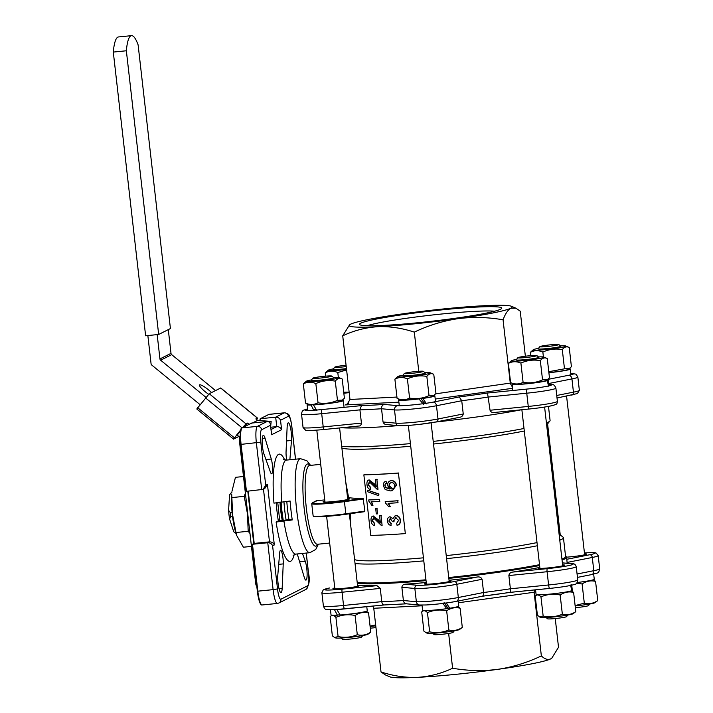 <?xml version="1.0" encoding="UTF-8"?>
<svg xmlns="http://www.w3.org/2000/svg" width="713" height="713" viewBox="0 0 713 713"><rect width="100%" height="100%" fill="white"/><g stroke="black" fill="none" stroke-linecap="round" stroke-linejoin="round"><path stroke-width="1.07" d="M261.724 489.786L256.377 442.88A15.267 2.897 -95.7 0 1 257.42 426.365L267.036 421.526L251.742 423.05L242.135 427.889A15.267 2.897 84.3 0 0 241.092 444.413L246.44 491.31L263.052 489.394L264.781 488.521L267.437 484.412L274.336 544.937L272.607 545.801C271.698 543.761 270.075 542.736 267.758 542.745L252.473 544.269L252.081 544.839L252.473 544.269L252.081 544.839L257.348 591.184L257.812 591.175A15.267 2.897 84.3 0 0 262.099 604.972C260.414 605.56 258.837 600.961 257.348 591.184L252.054 544.741M274.336 544.937C273.427 542.887 271.805 541.862 269.487 541.871L254.202 543.404L253.81 543.974M245.914 490.749L246.44 491.31L245.914 490.749L240.637 444.413A14.697 2.79 -95.7 0 1 241.573 428.549M251.742 423.05L251.145 423.727M260.147 420.572L260.388 418.709L260.601 420.608M259.995 419.28L260.388 418.709L259.995 419.28M316.037 501.355L312.642 502.683A24.233 1.729 -6.5 0 0 331.928 502.522A24.233 1.729 -6.5 0 0 344.361 501.043L345.876 514.287L364.655 511.676L364.887 511.114L364.637 511.676L345.867 514.287A24.233 1.729 173.5 0 1 333.443 515.766M313.836 516.132A24.233 1.729 173.5 0 0 333.426 515.766C319.201 516.88 312.615 517.103 313.675 516.453L313.114 515.793A24.812 1.774 -6.5 0 0 333.274 515.249A24.812 1.774 -6.5 0 0 345.992 513.734L364.887 511.114L363.131 498.44A104.009 7.424 173.5 0 1 348.568 497.522L345.769 482.122M276.207 502.594A41.987 7.968 84.3 0 0 277.045 511.577A41.987 7.968 84.3 0 0 278.32 520.936L292.161 519.26M559.776 540.178A106.87 7.629 -6.5 0 0 563.439 537.7L565.596 556.612A106.87 7.629 173.5 0 1 561.933 559.09M539.518 564.669A106.87 7.629 173.5 0 1 448.735 577.557M425.937 579.785A106.87 7.629 173.5 0 1 357.195 582.369M294.175 554.607A53.912 10.232 -95.7 0 1 276.118 522.041L292.259 519.937A47.236 8.966 -95.7 0 1 291.011 510.561A47.236 8.966 -95.7 0 1 290.111 501.016L273.961 503.128A53.912 10.232 -95.7 0 1 284.71 459.938M271.056 429.502L276.751 426.632L275.673 417.176C277.999 417.167 279.612 418.192 280.53 420.242L281.599 429.698L271.582 434.743L270.503 425.287L261.582 429.77A11.453 2.175 84.3 0 0 260.798 442.158L265.717 485.286L267.437 484.412M270.788 427.23L276.751 426.632C279.077 426.624 280.69 427.648 281.599 429.698M271.403 433.228L271.582 434.743M267.036 421.526C269.264 421.561 270.423 422.818 270.503 425.287L271.555 433.959M263.052 489.394L265.717 485.286M391.767 482.576C390.082 482.746 389.307 483.833 389.432 485.82L392.676 488.753M390.956 482.71L391.464 482.648C393.193 482.549 394.271 483.485 394.69 485.437C394.726 487.478 393.852 488.619 392.079 488.86L392.391 488.788M392.827 488.726L392.079 488.86C390.92 489.243 389.931 488.253 389.111 485.883L389.432 485.82M391.464 482.648C389.77 482.817 388.986 483.895 389.102 485.883M385.35 487.46L385.145 485.758L385.35 487.46L389.672 489.011L387.605 485.437C387.551 482.567 388.745 480.99 391.187 480.705C393.87 480.669 395.537 482.157 396.187 485.179L392.31 490.669L390.572 490.909L385.207 489.581L383.398 485.785C383.184 483.271 384.057 481.756 386.009 481.23L386.722 483.093L386.009 481.23M390.644 480.776L391.499 480.633C394.173 480.607 395.831 482.095 396.473 485.116L392.453 490.633M384.797 485.829L385.207 483.94L386.384 483.164M390.804 480.74L391.499 480.633M385.688 487.389L389.993 488.94M385.145 485.758L385.207 483.94M385.546 483.86L386.722 483.102M388.433 503.289L390.305 506.756A105.346 7.513 -6.5 0 1 388.843 506.845L385.341 502.834L385.198 501.587A105.346 7.513 -6.5 0 0 397.792 500.776L398.014 502.718L397.792 500.776M390.305 506.756L388.086 503.369A105.346 7.513 -6.5 0 0 398.014 502.718M385.198 501.587L385.555 501.515A104.766 7.478 -6.5 0 0 398.077 500.713M390.082 518.699L388.817 521.078L390.982 523.511L391.045 525.454C389.013 525.098 387.81 523.681 387.435 521.212C387.221 518.672 388.077 517.183 390.029 516.729L392.72 518.645L395.528 515.597C398.121 515.74 399.672 517.308 400.189 520.303C400.349 523.066 399.298 524.715 397.043 525.267L397.399 525.187M395.145 515.642L395.84 515.526C398.407 515.659 399.948 517.237 400.474 520.24L400.18 520.312M389.824 516.756L393.05 518.574M394.004 521.773L393.692 520.535L396.045 517.469L394.013 520.463L394.013 521.773L392.533 521.666L390.296 518.672M395.35 517.602L398.665 520.347L396.66 523.342L397.043 525.267M397.346 525.196C399.494 524.902 400.528 523.244 400.465 520.24M395.305 515.606L395.84 515.526M391.045 525.454L390.982 523.511M389.164 521.007L391.321 523.44M388.826 521.069L390.635 518.592M377.988 489.287L376.972 489.127L369.396 481.828L368.104 484.635L370.216 487.451L370.305 489.394C368.425 489.065 367.311 487.478 366.981 484.626C366.687 481.828 367.418 480.259 369.165 479.894L376.277 486.863L375.439 479.457A105.346 7.513 -6.5 0 0 376.865 479.394L377.988 489.287L376.865 479.394M369.084 479.894L374.325 483.86L376.669 486.783M375.439 479.457L375.831 479.386A104.766 7.478 -6.5 0 0 377.248 479.314M370.305 489.394L370.216 487.451M368.104 484.635L370.644 487.371M369.824 481.756L368.541 484.564M378.924 494.002L367.614 490.196L367.792 491.801L378.719 495.695L378.924 494.011L378.719 495.687M367.614 490.196L378.541 494.091M371.544 501.747L372.997 505.276A105.346 7.513 -6.5 0 1 371.803 505.312L368.862 501.194L368.719 499.947A105.346 7.513 -6.5 0 0 379.164 499.563L379.771 501.435L379.164 499.563M372.997 505.276L371.108 501.827A105.346 7.513 -6.5 0 0 379.387 501.506M368.719 499.947L369.165 499.875A104.766 7.478 -6.5 0 0 379.548 499.492M376.892 508.244L377.534 513.868L376.892 508.244A105.346 7.513 -6.5 0 1 375.662 508.289L376.063 508.217A104.766 7.478 -6.5 0 0 377.293 508.173M377.534 513.868A105.346 7.513 -6.5 0 1 376.295 513.921L375.662 508.289M382.106 525.365L381.09 525.205L373.505 517.914L372.213 520.713L374.325 523.529L374.423 525.472C372.534 525.151 371.428 523.556 371.09 520.704C370.796 517.914 371.526 516.337 373.273 515.971L380.394 522.941L379.548 515.535A105.346 7.513 -6.5 0 0 380.974 515.472L382.106 525.365L380.974 515.472M373.193 515.98L378.434 519.937L380.787 522.861M379.548 515.535L379.94 515.463A104.766 7.478 -6.5 0 0 381.357 515.401M374.423 525.472L374.325 523.529M372.213 520.713L374.753 523.458M373.933 517.834L372.649 520.642M405.332 533.6A104.766 7.478 -6.5 0 1 370.76 535.383L363.862 474.858A104.766 7.478 -6.5 0 0 398.433 473.075L405.332 533.6L398.433 473.075M363.862 474.858L364.468 474.76A104.009 7.424 -6.5 0 0 398.79 472.986M347.641 498.53A13.36 0.954 173.5 0 1 349.593 498.806A13.36 0.954 173.5 0 1 349.37 499.011A13.36 0.954 173.5 0 1 335.163 501.408A13.36 0.954 173.5 0 1 323.051 501.827A13.36 0.954 173.5 0 1 323.274 501.622A13.36 0.954 173.5 0 1 324.887 501.123M316.545 500.722L324.754 499.902M347.534 497.621L348.568 497.522M276.118 522.041L278.32 520.936M302.455 553.44L305.253 561.247A10.499 1.996 -95.7 0 1 306.786 568.724A10.499 1.996 -95.7 0 1 305.93 580.124A10.499 1.996 -95.7 0 1 304.246 577.28L298.016 556.47A8.592 1.631 -95.7 0 1 297.419 553.948M277.803 575.061L279.665 552.994A8.592 1.631 -95.7 0 1 280.574 550.32A8.592 1.631 -95.7 0 1 282.981 558.083A8.592 1.631 -95.7 0 1 283.23 563.903L282.161 588.394A10.499 1.996 -95.7 0 1 280.993 592.672A10.499 1.996 -95.7 0 1 278.533 586.46A10.499 1.996 -95.7 0 1 277.803 575.061M286.706 460.081A8.592 1.631 -95.7 0 1 286.065 451.596L287.134 427.114A10.499 1.996 -95.7 0 1 288.302 422.836A10.499 1.996 -95.7 0 1 291.243 432.319A10.499 1.996 -95.7 0 1 291.492 440.447L289.861 459.76M265.049 438.219L271.288 459.029A8.592 1.631 -95.7 0 1 272.313 464.466A8.592 1.631 -95.7 0 1 271.617 473.797A8.592 1.631 -95.7 0 1 270.459 472.149L264.042 454.252A10.499 1.996 -95.7 0 1 262.197 442.675A10.499 1.996 -95.7 0 1 263.364 435.376A10.499 1.996 -95.7 0 1 265.049 438.219L262.277 438.495M295.494 459.199L291.777 426.579A11.453 2.175 84.3 0 0 288.409 416.276A3.815 3.734 -116.7 0 0 284.246 412.863L275.673 417.176L260.388 418.709L268.961 414.396A0.57 0.561 63.3 0 0 268.765 414.449L269.166 414.333A15.267 2.897 84.3 0 0 268.961 414.396L284.246 412.863A15.267 2.897 -95.7 0 1 284.451 412.8L269.166 414.333M446.231 555.605A104.009 7.424 -6.5 0 0 537.005 542.602M559.34 536.354A104.009 7.424 -6.5 0 0 560.275 535.187L547.593 423.861M446.579 558.644A106.87 7.629 -6.5 0 0 537.361 545.757M563.439 537.7A106.87 7.629 -6.5 0 0 563.11 537.192L560.24 534.919M433.522 444.012A104.009 7.424 -6.5 0 0 524.296 431.017M546.63 424.77A104.009 7.424 -6.5 0 0 547.352 424.155L549.875 421.009A106.87 7.629 -6.5 0 0 550.08 420.438L548.484 406.392M433.219 441.383A106.87 7.629 -6.5 0 0 524.002 428.495M546.416 422.916A106.87 7.629 -6.5 0 0 549.875 421.009M341.679 446.204A106.87 7.629 -6.5 0 0 410.43 443.611M355.038 563.457A106.87 7.629 -6.5 0 0 423.789 560.873M341.884 448.014A104.009 7.424 -6.5 0 0 410.724 446.24M354.602 559.598A104.009 7.424 -6.5 0 0 423.442 557.824M350.288 513.672L350.716 525.49M232.545 516.542L230.754 516.72L229.577 518.984L233.757 531.782L236.297 533.672M231.894 492.237L229.889 494.412A19.082 3.618 84.3 0 0 229.559 494.956L228.588 510.339L230.29 512.656L232.099 512.478M231.912 491.997A20.989 3.984 84.3 0 0 231.582 492.264L229.559 494.956M230.29 512.656A20.989 3.984 84.3 0 0 230.754 516.72M228.588 510.339A19.082 3.618 84.3 0 0 229.577 518.984M281.1 501.925A35.302 6.702 84.3 0 0 281.876 510.606A35.302 6.702 84.3 0 0 283.23 520.16M283.952 501.631A35.302 6.702 84.3 0 0 284.737 510.321A35.302 6.702 84.3 0 0 286.091 519.875A35.302 6.702 -95.7 0 1 283.952 501.631M280.913 501.943A21.943 4.162 84.3 0 0 281.528 509.67A21.943 4.162 84.3 0 0 282.633 517.121L283.213 520.16M288.952 519.581A35.302 6.702 -95.7 0 1 286.813 501.346M249.978 533.493L248.195 531.292L247.447 513.699L244.22 496.355L245.388 493.173M236.529 535.222L235.397 531.265A26.72 5.071 -95.7 0 1 232.358 514.929A26.72 5.071 -95.7 0 1 231.716 494.448L232.661 515.178L236.529 535.222L243.409 547.21L251.448 546.408M243.489 476.525L235.45 477.327L231.966 491.293M248.195 531.292L235.887 532.522M244.22 496.355L231.912 497.585M282.223 520.258A26.72 5.071 -95.7 0 1 279.977 502.05M279.683 520.508L277.74 502.344M236.823 434.787L239.122 436.677A1.907 1.872 63.3 0 1 239.568 437.194L239.479 441.302L255.619 582.976L256.404 582.904M147.849 335.547L151.067 363.782A1.907 1.872 -116.7 0 0 151.762 365.056L200.059 404.645M171.004 353.363A1.907 1.872 -116.7 0 0 171.699 354.646L160.639 360.208A1.907 1.872 63.3 0 1 159.944 358.924L171.004 353.363L168.295 329.62M256.422 585.569L256.457 585.551A2.861 0.544 -95.7 0 1 256.422 585.569A2.861 0.544 -95.7 0 1 255.619 582.976M208.597 394.271A9.545 1.765 -141.6 0 1 199.506 384.949A9.545 1.765 -141.6 0 1 199.622 384.851A9.545 1.765 -141.6 0 1 211.574 392.56M240.326 441.222L239.479 441.302M240.156 437.131L239.568 437.194M215.522 390.572L171.699 354.646M160.639 360.208L205.888 397.31M157.172 334.611L159.944 358.924M343.835 393.219L343.835 393.219A18.226 1.301 173.5 0 0 349.192 392.631M343.826 393.095A16.461 1.176 -6.5 0 0 349.183 392.506M343.719 392.195L349.138 392.132M333.399 368.879A16.461 1.176 -6.5 0 0 328.265 370.19A16.461 1.176 -6.5 0 0 338.755 370.243A16.461 1.176 -6.5 0 0 346.554 369.432M346.607 369.904L337.802 372.534L338.354 377.435M337.802 372.534C333.39 370.635 329.219 370.742 325.288 372.854L325.663 376.143M325.288 372.854L328.265 370.19M370.1 626.442A16.461 1.176 -6.5 0 0 375.769 625.818M370.056 626.085L375.662 624.936M375.965 627.565A9.545 0.677 173.5 0 1 373.71 627.832A9.545 0.677 173.5 0 1 370.297 628.171M346.072 365.243A9.545 0.677 -6.5 0 0 344.513 365.413A9.545 0.677 -6.5 0 0 334.78 367.15A9.545 0.677 -6.5 0 0 343.969 366.839A9.545 0.677 -6.5 0 0 346.224 366.571M346.456 368.594A11.453 0.82 173.5 0 1 344.129 368.871A11.453 0.82 173.5 0 1 333.078 369.307A11.453 0.82 173.5 0 1 333.105 369.254L334.78 367.15M314.094 410.795L311.055 405.029L312.214 404.797M342.329 400.243A18.226 1.301 173.5 0 1 343.301 400.546A18.226 1.301 173.5 0 1 338.96 401.891A18.226 1.301 173.5 0 1 313.426 404.931L314.567 404.708M313.426 404.931L316.884 410.626M311.055 405.029A18.226 1.301 173.5 0 1 307.08 404.672A18.226 1.301 173.5 0 1 307.954 404.155M423.451 404.289L418.879 398.808M433.887 395.519A18.226 1.301 173.5 0 1 434.85 395.822A18.226 1.301 173.5 0 1 422.782 398.433L422.194 398.38M420.822 398.255L424.529 403.656M422.782 398.433L426.543 403.834M419.476 398.861A18.226 1.301 173.5 0 1 399.672 400.251A18.226 1.301 173.5 0 1 398.629 399.94A18.226 1.301 173.5 0 1 399.503 399.432M548.716 386.196L547.112 380.671L545.356 380.849M547.388 379.744A18.226 1.301 173.5 0 1 548.35 380.047A18.226 1.301 173.5 0 1 548.047 380.332L546.327 380.501M548.047 380.332L549.019 385.911M547.112 380.671A18.226 1.301 173.5 0 1 526.943 383.772A18.226 1.301 173.5 0 1 512.139 384.173A18.226 1.301 173.5 0 1 513.004 383.665M569.339 368.701A18.226 1.301 173.5 0 1 570.302 369.004A18.226 1.301 173.5 0 1 565.962 370.359A18.226 1.301 173.5 0 1 548.894 372.73M334.344 609.401L337.383 615.176L339.949 614.668M336.714 609.312L340.172 614.998A18.226 1.301 173.5 0 0 362.908 612.137A18.226 1.301 173.5 0 0 367.248 610.783L366.785 606.701M337.383 615.176A18.226 1.301 173.5 0 1 331.037 614.909L330.458 609.82M422.007 605.096L422.586 610.185A18.226 1.301 173.5 0 0 423.62 610.497A18.226 1.301 173.5 0 0 446.739 608.67L442.764 603.243M444.11 602.628L447.817 608.037L449.832 608.216L446.071 602.806M458.227 601.006L458.798 606.059A18.226 1.301 173.5 0 1 449.832 608.216M535.57 589.829L536.087 594.419A18.226 1.301 173.5 0 0 550.899 594.018A18.226 1.301 173.5 0 0 572.004 590.578L570.4 585.052M571.336 584.713L571.942 590.328M572.307 590.293L571.728 585.204M593.679 574.161L594.259 579.25A18.226 1.301 173.5 0 1 589.918 580.596A18.226 1.301 173.5 0 1 577.129 582.503M342.222 379.022C339.673 377.73 337.365 378.434 335.288 381.143C328.559 379.958 322.08 380.769 315.841 383.585C311.456 381.678 307.294 381.785 303.337 383.897L305.529 403.112L308.979 404.601A16.461 1.176 -6.5 0 0 319.192 404.387A16.461 1.176 -6.5 0 0 335.565 402.346A16.461 1.176 -6.5 0 0 341.429 400.902L344.406 398.237L342.222 379.022L338.773 377.542A16.461 1.176 -6.5 0 0 333.479 377.418M335.288 381.143L337.472 400.358L342.57 400.064M311.447 379.922A16.461 1.176 -6.5 0 0 306.314 381.241A16.461 1.176 -6.5 0 0 314.727 381.455A16.461 1.176 -6.5 0 0 332.935 379.271A16.461 1.176 -6.5 0 0 338.773 377.542M315.841 383.585L318.034 402.792C324.763 403.986 331.242 403.175 337.472 400.358M305.529 403.112C309.932 405.011 314.103 404.904 318.034 402.792M303.337 383.897L306.314 381.241M400.465 399.841A16.461 1.176 -6.5 0 0 400.528 399.877A16.461 1.176 -6.5 0 0 400.608 399.904A16.461 1.176 -6.5 0 0 417.132 399.022A16.461 1.176 -6.5 0 0 432.987 396.178L435.964 393.514L433.771 374.298L430.322 372.81A16.461 1.176 -6.5 0 0 430.242 372.783A16.461 1.176 -6.5 0 0 425.028 372.694M397.613 398.62L397.079 398.389C401.49 400.287 405.652 400.18 409.583 398.068C416.312 399.262 422.791 398.451 429.03 395.635L434.128 395.341M402.997 375.198A16.461 1.176 -6.5 0 0 397.863 376.509A16.461 1.176 -6.5 0 0 397.979 376.829A16.461 1.176 -6.5 0 0 416.526 375.706A16.461 1.176 -6.5 0 0 430.322 372.81M433.771 374.298C431.222 373.006 428.914 373.71 426.837 376.419C420.144 375.225 413.665 376.036 407.399 378.853C402.988 376.954 398.817 377.061 394.886 379.173L397.863 376.509M426.837 376.419L429.03 395.635M407.399 378.853L409.583 398.068M394.886 379.173L397.079 398.389M547.272 358.532C544.741 357.231 542.433 357.935 540.338 360.653C533.618 359.459 527.139 360.27 520.9 363.086C516.488 361.188 512.326 361.295 508.396 363.407L510.579 382.614L514.028 384.102A16.461 1.176 -6.5 0 0 524.492 383.87A16.461 1.176 -6.5 0 0 546.488 380.403L549.465 377.747L547.272 358.532L543.823 357.044A16.461 1.176 -6.5 0 0 538.529 356.919M510.579 382.614C514.991 384.512 519.162 384.414 523.092 382.302C529.812 383.487 536.292 382.676 542.531 379.869L547.629 379.566M516.506 359.432A16.461 1.176 -6.5 0 0 511.373 360.742A16.461 1.176 -6.5 0 0 521.863 360.796A16.461 1.176 -6.5 0 0 543.823 357.044M508.396 363.407L511.373 360.742M540.338 360.653L542.531 379.869M520.9 363.086L523.092 382.302M548.876 372.596A16.461 1.176 -6.5 0 0 562.575 370.805A16.461 1.176 -6.5 0 0 568.439 369.361L571.416 366.705L569.232 347.489L565.774 346.001A16.461 1.176 -6.5 0 0 560.48 345.876M548.778 371.696L564.482 368.817L569.58 368.523M538.458 348.39A16.461 1.176 -6.5 0 0 533.324 349.7A16.461 1.176 -6.5 0 0 541.728 349.923A16.461 1.176 -6.5 0 0 559.946 347.73A16.461 1.176 -6.5 0 0 565.774 346.001M569.232 347.489C566.683 346.188 564.375 346.901 562.299 349.602C555.57 348.416 549.09 349.227 542.851 352.044C538.44 350.145 534.278 350.252 530.347 352.356L533.324 349.7M530.347 352.356L530.722 355.653M562.299 349.602L564.482 368.817M542.851 352.044L543.413 356.937M334.566 637.484L335.556 637.912A16.461 1.176 -6.5 0 0 350.992 637.19A16.461 1.176 -6.5 0 0 367.703 634.383A16.461 1.176 -6.5 0 0 368.015 634.214L370.751 632.137C366.5 634.998 362.017 635.853 357.293 634.704C351.108 637.324 344.709 637.948 338.096 636.557L334.566 637.484L332.356 635.844L330.164 616.629C331.848 614.864 333.764 615.105 335.912 617.342L338.096 636.557M338.523 614.954A16.461 1.176 -6.5 0 0 340.074 614.856M332 615.212L330.164 616.629M366.375 611.299L368.559 612.922C363.835 611.781 359.352 612.636 355.101 615.488C348.461 614.107 342.062 614.722 335.912 617.342M368.559 612.922L370.751 632.137M355.101 615.488L357.293 634.704M426.116 632.761L427.114 633.189A16.461 1.176 -6.5 0 0 432.158 633.322A16.461 1.176 -6.5 0 0 448.958 631.665A16.461 1.176 -6.5 0 0 459.564 629.49L462.3 627.413C458.031 630.274 453.548 631.13 448.842 629.98C442.693 632.6 436.294 633.215 429.645 631.834L427.461 612.619C425.313 610.373 423.397 610.141 421.722 611.906L423.905 631.121L426.116 632.761L429.645 631.834M446.65 608.545A16.461 1.176 -6.5 0 0 449.235 608.162M457.933 606.567L460.108 608.198C455.384 607.048 450.901 607.904 446.659 610.765C440.01 609.383 433.611 609.998 427.461 612.619M446.659 610.765L448.842 629.98M423.549 610.488L421.722 611.906M460.108 608.198L462.3 627.413M540.962 596.852C538.823 594.606 536.916 594.375 535.222 596.139L537.415 615.355L540.614 617.422A16.461 1.176 -6.5 0 0 561.594 616.014A16.461 1.176 -6.5 0 0 573.074 613.724L575.801 611.647C571.559 614.499 567.076 615.355 562.352 614.205L560.16 594.999C553.52 593.608 547.121 594.232 540.962 596.852L543.154 616.059C549.794 617.449 556.193 616.834 562.352 614.205M571.434 590.801L573.617 592.432C568.885 591.282 564.402 592.138 560.16 594.999M573.617 592.432L575.801 611.647M539.616 616.995L543.154 616.059M537.049 594.722L535.222 596.139M575.15 605.943A16.461 1.176 -6.5 0 0 594.713 602.841A16.461 1.176 -6.5 0 0 595.025 602.681L597.752 600.596L595.569 581.389C590.845 580.239 586.353 581.095 582.111 583.947L584.303 603.162C589.027 604.312 593.51 603.456 597.752 600.596M593.385 579.758L595.569 581.389M575.115 605.587L584.303 603.162M582.111 583.947L576.496 583.261M362.757 635.55L361.491 637.137A9.545 0.677 173.5 0 1 360.101 637.609A9.545 0.677 173.5 0 1 349.807 639.08A9.545 0.677 173.5 0 1 342.579 639.294L340.983 638.037M330.36 376.616A9.545 0.677 -6.5 0 0 331.741 376.045A9.545 0.677 -6.5 0 0 324.513 376.25A9.545 0.677 -6.5 0 0 314.219 377.721A9.545 0.677 -6.5 0 0 312.829 378.193A9.545 0.677 -6.5 0 0 319.415 378.148A9.545 0.677 -6.5 0 0 330.36 376.616M331.741 376.045L333.844 377.712A11.453 0.82 173.5 0 1 333.88 377.765A11.453 0.82 173.5 0 1 332.187 378.389A11.453 0.82 173.5 0 1 319.451 380.198A11.453 0.82 173.5 0 1 311.126 380.359A11.453 0.82 173.5 0 1 311.153 380.296L312.829 378.193M454.306 630.827L453.04 632.413A9.545 0.677 173.5 0 1 445.607 633.875A9.545 0.677 173.5 0 1 435.233 634.713A9.545 0.677 173.5 0 1 434.128 634.561L432.541 633.304M422.185 371.17A9.545 0.677 -6.5 0 0 411.811 372.008A9.545 0.677 -6.5 0 0 404.378 373.469A9.545 0.677 -6.5 0 0 405.501 373.71A9.545 0.677 -6.5 0 0 416.526 372.792A9.545 0.677 -6.5 0 0 423.29 371.321A9.545 0.677 -6.5 0 0 422.185 371.17M423.29 371.321L425.394 372.979A11.453 0.82 173.5 0 1 425.429 373.042A11.453 0.82 173.5 0 1 416.891 374.806A11.453 0.82 173.5 0 1 404.048 375.858A11.453 0.82 173.5 0 1 402.685 375.626A11.453 0.82 173.5 0 1 402.702 375.573L404.378 373.469M567.806 615.061L566.541 616.638A9.545 0.677 173.5 0 1 556.808 618.385A9.545 0.677 173.5 0 1 547.629 618.795L546.042 617.538M527.62 355.956A9.545 0.677 -6.5 0 0 517.888 357.703A9.545 0.677 -6.5 0 0 527.076 357.391A9.545 0.677 -6.5 0 0 536.8 355.546A9.545 0.677 -6.5 0 0 527.62 355.956M536.8 355.546L538.903 357.213A11.453 0.82 173.5 0 1 538.939 357.266A11.453 0.82 173.5 0 1 527.237 359.423A11.453 0.82 173.5 0 1 516.185 359.86A11.453 0.82 173.5 0 1 516.203 359.798L517.888 357.703M589.758 604.018L588.492 605.595A9.545 0.677 173.5 0 1 587.102 606.068A9.545 0.677 173.5 0 1 575.346 607.672M541.229 346.188A9.545 0.677 -6.5 0 0 539.839 346.661A9.545 0.677 -6.5 0 0 546.425 346.607A9.545 0.677 -6.5 0 0 557.37 345.074A9.545 0.677 -6.5 0 0 558.751 344.504A9.545 0.677 -6.5 0 0 551.514 344.709A9.545 0.677 -6.5 0 0 541.229 346.188M558.751 344.504L560.855 346.17A11.453 0.82 173.5 0 1 560.89 346.224A11.453 0.82 173.5 0 1 559.197 346.857A11.453 0.82 173.5 0 1 546.452 348.657A11.453 0.82 173.5 0 1 538.137 348.817A11.453 0.82 173.5 0 1 538.163 348.755L539.839 346.661M233.552 439.083L196.788 408.986L209.239 393.736L220.763 387.979L257.527 418.112L256.698 419.601M238.873 436.463L233.552 439.128L240.789 429.787M242.473 427.675L246.012 423.87L247.563 423.094L244.889 426.463M240.575 430.723L237.331 435.019M270.682 426.258L271.154 421.419L257.643 420.376L255.86 418.914L257.527 418.112M249.095 424.342L247.563 423.094M252.464 422.978L257.643 420.376M269.416 422.292L271.154 421.419M158.669 334.468L126.353 50.775A49.616 9.421 -95.7 0 1 131.531 35.65A49.616 9.421 -95.7 0 1 138.108 44.857L170.425 328.55L158.669 334.468L145.621 335.77L113.296 52.076A49.616 9.421 -95.7 0 1 118.483 36.951L131.531 35.65M113.296 52.076L126.353 50.775M357.311 583.377A107.823 7.691 -6.5 0 0 389.913 583.243A107.823 7.691 -6.5 0 0 426.035 580.614M448.834 578.377A107.823 7.691 -6.5 0 0 539.616 565.525M562.049 560.088A107.823 7.691 -6.5 0 0 566.63 557.263A107.823 7.691 -6.5 0 0 565.569 556.354M497.808 669.338A82.057 5.856 173.5 0 1 417.64 677.35A82.057 5.856 173.5 0 1 389.779 676.806L385.296 674.881L381.018 671.931C393.344 675.995 405.545 677.805 417.64 677.35C429.832 676.521 441.481 673.482 452.603 668.241C467.924 670.888 482.995 671.254 497.808 669.338C512.852 667.065 527.37 662.582 541.354 655.907C544.75 659.177 547.887 660.158 550.766 658.857A82.057 5.856 173.5 0 1 497.808 669.338M551.648 658.322A82.057 5.856 173.5 0 1 551.586 658.366A82.057 5.856 173.5 0 1 550.766 658.857L551.755 658.242L558.52 647.27L555.249 618.545M406.686 603.804L384.173 604.954C382.961 605.043 382.159 603.938 381.767 601.647L380.261 588.403L376.981 585.658A107.823 7.691 173.5 0 1 358.728 585.391A13.36 0.954 173.5 0 1 359.486 585.614A13.36 0.954 173.5 0 1 351.821 587.36A13.36 0.954 173.5 0 1 337.588 588.831A13.36 0.954 173.5 0 1 332.935 588.635A13.36 0.954 173.5 0 1 334.78 587.94M426.481 604.945A20.989 1.497 173.5 0 0 455.883 601.442A3.815 2.879 -101.2 0 0 456.195 601.407A3.815 2.879 -101.2 0 0 458.334 597.512L483.583 592.512A107.823 7.691 -6.5 0 0 510.383 588.786L510.267 592.36L481.979 596.273C483.182 596.095 483.717 594.838 483.583 592.512L482.077 579.277C481.177 577.396 479.591 576.639 477.3 577.004A107.823 7.691 173.5 0 1 449.047 580.275M426.249 582.503A107.823 7.691 173.5 0 1 405.412 584.188C403.362 584.268 402.185 585.302 401.874 587.289L403.389 600.524C403.852 602.824 405.037 603.902 406.954 603.777M539.83 567.414A107.823 7.691 173.5 0 1 512.54 572.102C510.455 572.361 509.234 573.51 508.877 575.551L510.383 588.786L548.609 584.972A24.812 1.774 -6.5 0 0 577.744 579.901C577.387 582.869 576.229 584.402 574.259 584.508C569.776 585.863 561.577 587.164 549.678 588.421A3.815 0.722 -95.7 0 1 548.609 584.972L547.094 571.728L508.877 575.551M566.63 557.263L566.844 559.152A107.823 7.691 173.5 0 1 566.844 559.277L567.129 563.288M534.358 589.954L534.099 592.253L458.423 602.761M372.872 606.095L373.764 608.278L381.018 671.931M482.131 596.264L456.195 601.407C446.828 603.118 436.846 604.312 426.24 604.972L419.592 605.007A3.815 3.601 -84.8 0 1 416.356 601.71A24.812 1.774 -6.5 0 0 423.584 601.647A24.812 1.774 -6.5 0 0 458.334 597.512L456.828 584.268A24.812 1.774 173.5 0 1 414.85 588.466L401.874 587.289M449.083 580.614A13.36 0.954 173.5 0 1 451.035 580.89A13.36 0.954 173.5 0 1 443.37 582.637A13.36 0.954 173.5 0 1 429.146 584.107A13.36 0.954 173.5 0 1 424.493 583.911A13.36 0.954 173.5 0 1 426.329 583.207M357.534 585.346A13.36 0.954 173.5 0 1 358.728 585.391A107.823 7.691 173.5 0 1 357.525 585.266M584.544 553.805A13.36 0.954 173.5 0 1 586.496 554.072A13.36 0.954 173.5 0 1 579.919 555.659A13.36 0.954 173.5 0 1 566.612 557.165M562.593 564.848A13.36 0.954 173.5 0 1 564.536 565.124A13.36 0.954 173.5 0 1 556.871 566.871A13.36 0.954 173.5 0 1 542.646 568.341A13.36 0.954 173.5 0 1 537.994 568.145A13.36 0.954 173.5 0 1 539.839 567.441M452.603 668.241L448.637 633.447M541.354 655.907L534.099 592.253L535.748 591.425M494.67 311.207A67.744 4.831 -6.5 0 0 443.352 313.836A67.744 4.831 -6.5 0 0 367.133 325.734M521.265 409.797A107.823 7.691 173.5 0 1 435.536 422.06M398.255 425.634A107.823 7.691 173.5 0 1 341.768 427.738M443.611 309.7A71.567 5.107 -6.5 0 0 359.771 324.665A71.567 5.107 -6.5 0 0 417.684 322.748A71.567 5.107 -6.5 0 0 501.613 308.506A71.567 5.107 -6.5 0 0 443.611 309.7M403.433 313.756A82.057 5.856 -6.5 0 0 350.475 324.237A82.057 5.856 -6.5 0 0 349.664 324.718A82.057 5.856 -6.5 0 0 377.685 326.706A82.057 5.856 -6.5 0 0 415.786 323.702A82.057 5.856 -6.5 0 0 457.862 318.693A82.057 5.856 -6.5 0 0 510.82 308.212A82.057 5.856 -6.5 0 0 511.471 306.287A82.057 5.856 -6.5 0 0 483.601 305.743A82.057 5.856 -6.5 0 0 403.433 313.756M525.365 356.233L520.223 311.153L515.954 308.212L510.82 308.212C507.941 309.834 505.357 313.693 503.057 319.789C487.737 317.142 472.674 316.777 457.862 318.693C442.818 320.966 428.299 325.449 414.306 332.124C401.847 328.033 389.637 326.224 377.685 326.706C365.555 327.517 353.906 330.556 342.721 335.823L349.593 324.772M358.799 426.026L324.014 429.511A2.861 0.544 84.3 0 0 324.05 429.502L358.799 426.026C360.332 426.053 361.206 425.082 361.429 423.103L359.922 409.868L361.464 405.608A104.009 7.424 -6.5 0 0 384.245 404.431C382.373 404.948 381.473 406.392 381.535 408.754A107.823 7.691 173.5 0 1 359.922 409.868L321.697 413.692A24.812 1.774 173.5 0 1 301.546 414.235L303.052 427.479A24.812 1.774 -6.5 0 0 323.212 426.927A2.861 0.544 84.3 0 0 324.014 429.511C307.918 431.026 305.806 430.313 305.512 430.144L303.052 427.479M548.823 384.182L551.256 384.396C553.163 383.986 554.705 385.225 555.899 388.122A24.812 1.774 173.5 0 1 555.489 388.514A24.812 1.774 173.5 0 1 526.755 393.193L488.53 397.016A107.823 7.691 173.5 0 1 461.739 400.733L459.27 396.936A104.009 7.424 -6.5 0 0 487.514 393.015L490.045 410.251C490.883 412.123 492.326 412.872 494.359 412.479L529.064 409.021A2.861 0.544 -95.7 0 1 528.262 406.437L526.755 393.193A3.815 0.722 -95.7 0 1 527.014 389.066A20.989 1.497 -6.5 0 0 550.481 384.423L548.832 384.271M399.022 425.634A21.943 1.569 173.5 0 0 436.16 421.927A2.861 2.157 -101.2 0 0 436.392 421.891L459.11 417.381C461.463 417.15 462.844 416.018 463.245 413.977L461.739 400.733L436.49 405.733A24.812 1.774 173.5 0 1 394.512 409.93L381.535 408.754L383.041 421.989C383.844 423.923 385.234 424.779 387.23 424.565M503.057 319.789L510.312 383.451L512.478 387.204M398.888 402.159L345.359 404.922L347.133 404.369L349.976 399.476L396.927 397.052M422.657 403.193A13.36 0.954 -6.5 0 0 425.768 402.702M313.31 409.387A13.36 0.954 -6.5 0 0 316.1 409.396M414.306 332.124L418.772 371.295M342.721 335.823L349.976 399.476M248.24 491.132L254.202 543.404L252.473 544.269L257.812 591.175L273.106 589.642L267.758 542.745L269.487 541.871L263.48 489.171M261.208 604.419A14.697 2.79 -95.7 0 1 257.357 591.193M253.766 543.582L247.794 491.177M260.798 442.158L240.629 444.422L245.923 490.865M261.582 429.77A3.815 3.734 63.3 0 0 257.42 426.365L242.135 427.889A0.57 0.561 -116.7 0 0 241.939 427.943C240.459 427.666 240.014 433.156 240.629 444.422M344.361 501.043L363.131 498.44M363.514 499.002L344.611 501.631A24.812 1.774 173.5 0 1 331.893 503.146A24.812 1.774 173.5 0 1 311.733 503.69L313.114 515.793M312.642 502.683A0.57 0.561 -116.7 0 0 312.454 502.736L311.733 503.69M283.872 520.775A47.236 8.966 84.3 0 0 295.868 554.099L293.132 555.436M283.533 459.341L286.474 460.099A47.236 8.966 84.3 0 0 281.715 501.863M309.968 465.429A41.292 7.843 84.3 0 0 304.21 508.815A41.292 7.843 84.3 0 0 317.846 544.233M295.868 554.099L309.905 552.691A47.236 8.966 -95.7 0 1 296.653 510A47.236 8.966 -95.7 0 1 300.512 458.7L306.884 460.723L310.529 465.366M309.531 465.473L309.611 465.464A39.598 7.513 84.3 0 0 306.376 508.476A39.598 7.513 84.3 0 0 317.481 544.269L317.41 544.269M288.409 416.276L280.53 420.242M272.607 545.801L277.517 588.929A11.453 2.175 84.3 0 0 280.886 599.232L307.713 585.73A11.453 2.175 84.3 0 0 308.497 573.341L306.189 553.065M307.713 585.73A3.815 3.734 63.3 0 1 305.699 589.517C309.121 585.828 310.075 580.418 308.56 573.279L306.26 553.056M280.886 599.232A3.815 3.734 63.3 0 1 278.872 603.011L305.699 589.517M277.517 588.929L273.106 589.642A15.267 2.897 -95.7 0 0 277.384 603.448L278.872 603.011M305.253 561.247L299.612 561.817M283.23 563.903L278.712 564.357M282.161 588.394L279.006 588.706M291.492 440.447L286.528 440.937M271.288 459.029L265.949 459.564M234.417 437.827L197.653 407.684M242.09 427.871L205.46 397.845M246.012 423.87L209.239 393.736M257.42 418.13L220.647 387.997M329.629 587.984L329.397 588.011A2.861 2.157 78.8 0 1 329.629 587.984A21.943 1.569 -6.5 0 0 342.24 589.125L376.981 585.658M380.261 588.403L342.044 592.227A2.861 0.544 -95.7 0 1 342.24 589.125M383.879 604.981L344.673 608.902A3.815 0.722 -95.7 0 1 344.62 608.911A3.815 0.722 -95.7 0 1 343.55 605.462L342.044 592.227A24.812 1.774 173.5 0 1 321.884 592.77L323.39 606.014A24.812 1.774 -6.5 0 0 332.035 606.371A24.812 1.774 -6.5 0 0 343.55 605.462L381.767 601.647A107.823 7.691 -6.5 0 0 391.963 601.211A107.823 7.691 -6.5 0 0 403.389 600.524L416.356 601.71L414.85 588.466A2.861 2.7 95.2 0 1 417.212 585.257A21.943 1.569 -6.5 0 0 454.341 581.55L477.3 577.004M454.341 581.55A2.861 2.157 78.8 0 1 456.828 584.268L482.077 579.277M405.412 584.188L417.212 585.257M512.54 572.102L547.29 568.635A21.943 1.569 -6.5 0 0 571.826 563.778L562.37 562.913M571.826 563.778A2.861 2.7 -84.8 0 1 572.405 563.76L562.361 562.851M547.29 568.635A2.861 0.544 84.3 0 0 547.094 571.728A24.812 1.774 173.5 0 0 576.238 566.657C575.453 564.455 574.179 563.493 572.405 563.76M566.844 559.277L589.803 554.732A21.943 1.569 -6.5 0 0 587.387 552.78A21.943 1.569 -6.5 0 0 584.446 552.967L587.557 552.762C598.412 552.468 594.767 553.056 596.202 553.101L598.189 555.614A24.812 1.774 173.5 0 1 592.289 557.459L567.04 562.459M589.803 554.732A2.861 2.157 78.8 0 1 592.289 557.459L593.795 570.694A3.815 2.879 78.8 0 1 591.647 574.589A3.815 2.879 78.8 0 1 591.344 574.625M422.087 605.783L373.764 608.278M344.566 608.911A20.989 1.497 173.5 0 1 334.923 609.668M577.075 574.01L593.795 570.694A24.812 1.774 -6.5 0 0 599.704 568.858C597.842 573.831 600.676 571.906 591.647 574.589L577.468 577.396M510.223 592.351A104.009 7.424 173.5 0 1 482.273 596.237M549.723 588.403A3.815 0.722 -95.7 0 1 549.678 588.421L510.267 592.36M549.625 588.412L510.303 592.343M301.546 414.235C301.795 411.695 302.606 410.305 303.97 410.064L307.57 408.932A20.989 1.497 -6.5 0 0 305.253 409.699A20.989 1.497 -6.5 0 0 321.964 409.556A3.815 0.722 84.3 0 0 321.697 413.692L323.212 426.927L361.429 423.103M571.612 395.109A2.861 2.157 -101.2 0 0 571.844 395.082A2.861 2.157 -101.2 0 0 573.448 392.159L571.942 378.924A3.815 2.879 -101.2 0 0 568.626 375.288A20.989 1.497 -6.5 0 0 570.792 373.3M556.737 395.465L573.448 392.159A24.812 1.774 -6.5 0 0 578.947 390.706A24.812 1.774 -6.5 0 0 579.357 390.323L577.851 377.079A24.812 1.774 173.5 0 1 577.441 377.462A24.812 1.774 173.5 0 1 571.942 378.924L548.743 383.514M529.028 409.012L494.359 412.479M554.518 404.868A21.943 1.569 173.5 0 1 529.108 409.012A2.861 0.544 -95.7 0 1 529.064 409.021C542.299 407.667 551.104 406.187 555.48 404.583C556.675 404.324 557.316 403.255 557.406 401.366L555.899 388.122M490.045 410.251L528.262 406.437A24.812 1.774 -6.5 0 0 556.996 401.749A24.812 1.774 -6.5 0 0 557.406 401.366M383.041 421.989L396.018 423.166L394.512 409.93A3.815 3.601 -84.8 0 1 397.649 405.652A20.989 1.497 -6.5 0 0 433.174 402.105A3.815 2.879 -101.2 0 1 436.49 405.733L437.996 418.977A2.861 2.157 -101.2 0 1 436.392 421.891L419.69 424.351C411.232 425.135 407.444 425.857 398.442 425.652A2.861 2.7 -84.8 0 1 396.018 423.166A24.812 1.774 -6.5 0 0 437.996 418.977L463.245 413.977M435.714 393.817L511.328 382.943M512.602 388.3L435.215 399.048M345.359 404.922L348.621 403.282M384.245 404.431L397.649 405.652M433.174 402.105L459.27 396.936M321.964 409.556L361.464 405.608M487.514 393.015L527.014 389.066M551.256 384.396A3.815 3.601 95.2 0 0 550.481 384.423M547.851 379.396L568.626 375.288M252.286 544.322L254.015 543.449M253.757 543.582L247.785 491.177M241.939 427.943L251.546 423.112M260.2 418.763L268.765 414.449M260.129 420.572L259.978 419.182M316.358 500.776L312.454 502.736M295.565 459.19L291.84 426.517C290.351 416.713 290.253 418.816 289.505 416.356C289.326 414.529 287.642 413.344 284.451 412.8M277.384 603.448L262.099 604.972M286.474 460.099L300.512 458.7M309.611 465.464L320.698 464.35M317.481 544.269L329.664 543.048M309.905 552.691L315.761 549.438L318.408 544.171M333.434 515.766L345.876 514.287M343.301 400.546L343.96 406.41M307.08 404.672L307.74 410.447M434.85 395.822L435.509 401.642M398.629 399.94L399.289 405.724M548.35 380.047L549.01 385.822M512.139 384.173L512.807 390.038M570.302 369.004L570.961 374.78M400.528 399.877L397.355 398.514M357.641 586.318L349.379 513.797M347.757 499.51L339.602 427.96M334.887 588.911L326.625 516.372M325.003 502.104L316.804 430.135M426.445 584.188L408.353 425.411M449.199 581.594L431.107 422.818M539.946 568.413L521.871 409.743M562.7 565.828L544.607 407.052M584.651 554.776L566.577 396.125M233.552 439.128L196.788 408.986M329.397 588.011L323.256 589.874L321.884 592.77M323.39 606.014C324.37 608.465 325.315 609.597 326.224 609.392L334.691 609.695L383.995 604.981M406.276 603.804L419.592 605.007M598.189 555.614L599.704 568.858M576.238 566.657L577.744 579.901M511.471 306.287L515.954 308.212M579.357 390.323L577.441 393.54L557.022 398.014M398.442 425.652L386.401 424.556M570.792 373.264L576.024 374.173L577.851 377.079"/></g></svg>
